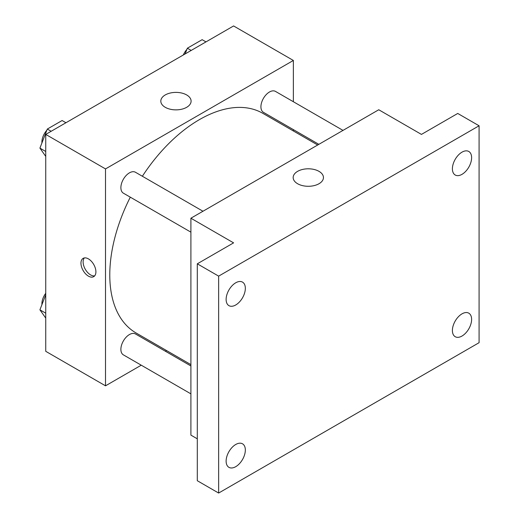 <?xml version="1.0" encoding="UTF-8"?>
<svg xmlns="http://www.w3.org/2000/svg" width="519" height="519" viewBox="0 0 519 519"><rect width="100%" height="100%" fill="white"/><g stroke="black" fill="none" stroke-linecap="round" stroke-linejoin="round"><path stroke-width="0.78" d="M141.252 365.194L105.513 385.825L45.743 351.318L45.743 134.408L233.595 25.95L293.365 60.457L293.365 101.73M166.573 350.578L165.405 351.246M130.295 197.162A126.792 73.205 120 0 0 109.781 274.908A126.792 73.205 120 0 0 136.043 332.951L190.901 364.623M317.693 145.009L262.835 113.337A126.792 73.205 120 0 0 142.368 176.246M293.365 129.614L293.365 130.963M105.513 385.825L105.513 168.915L293.365 60.457M343.014 130.392L275.492 91.409A12.073 6.974 120 0 0 266.189 94.646A12.073 6.974 120 0 0 260.921 106.797A12.073 6.974 120 0 0 263.418 112.325L318.861 144.334M190.901 365.966L135.459 333.957A12.073 6.974 120 0 0 126.156 337.194A12.073 6.974 120 0 0 120.882 349.345A12.073 6.974 120 0 0 123.386 354.873L190.901 393.856M190.901 232.155L123.386 193.178A12.073 6.974 -60 0 1 123.386 179.23A12.073 6.974 -60 0 1 135.459 172.263L202.974 211.239M105.513 168.915L45.743 134.408M165.25 107.31A15.142 8.745 180 0 1 160.812 101.127A15.142 8.745 180 0 1 175.96 92.388A15.142 8.745 180 0 1 191.102 101.127A15.142 8.745 180 0 1 181.754 109.204A15.142 8.745 180 0 1 165.25 107.31M95.905 271.826A10.568 6.098 60 0 1 93.718 276.659A10.568 6.098 60 0 1 83.15 270.561A10.568 6.098 60 0 1 83.15 258.358A10.568 6.098 60 0 1 91.292 261.193A10.568 6.098 60 0 1 95.905 271.826M94.685 275.849A10.568 6.098 60 0 1 85.304 269.316A10.568 6.098 60 0 1 84.338 257.93M197.304 438.821L190.901 435.123L190.901 218.214L378.753 109.756L421.447 134.408L457.732 113.453L479.082 125.78L479.082 342.689L218.648 493.05L197.304 480.724L197.304 263.814L233.595 242.86L190.901 218.214M218.648 493.05L218.648 276.134L197.304 263.814M218.648 276.134L479.082 125.78M297.601 183.726A15.142 8.745 180 0 1 293.164 177.543A15.142 8.745 180 0 1 308.305 168.798A15.142 8.745 180 0 1 323.447 177.543A15.142 8.745 180 0 1 314.105 185.62A15.142 8.745 180 0 1 297.601 183.726M462.007 174.339A13.585 7.843 -60 0 1 455.215 175.007A13.585 7.843 -60 0 1 453.132 164.121A13.585 7.843 -60 0 1 462.007 152.151A13.585 7.843 -60 0 1 468.8 151.477A13.585 7.843 -60 0 1 470.882 162.363A13.585 7.843 -60 0 1 462.007 174.339M235.73 304.977A13.585 7.843 -60 0 1 228.937 305.652A13.585 7.843 -60 0 1 226.855 294.766A13.585 7.843 -60 0 1 235.73 282.79A13.585 7.843 -60 0 1 242.522 282.122A13.585 7.843 -60 0 1 244.605 293.008A13.585 7.843 -60 0 1 235.73 304.977M235.73 466.678A13.585 7.843 -60 0 1 228.937 467.347A13.585 7.843 -60 0 1 226.855 456.461A13.585 7.843 -60 0 1 235.73 444.491A13.585 7.843 -60 0 1 242.522 443.816A13.585 7.843 -60 0 1 244.605 454.702A13.585 7.843 -60 0 1 235.73 466.678M462.007 336.033A13.585 7.843 -60 0 1 455.215 336.708A13.585 7.843 -60 0 1 453.132 325.822A13.585 7.843 -60 0 1 462.007 313.852A13.585 7.843 -60 0 1 468.8 313.178A13.585 7.843 -60 0 1 470.882 324.064A13.585 7.843 -60 0 1 462.007 336.033M45.743 156.407L39.918 148.123L47.313 129.062L62.105 120.525L65.945 122.743M45.743 151.483L39.918 148.123M51.154 131.281L47.313 129.062M46.859 130.23A12.073 6.974 120 0 0 41.903 142.044A12.073 6.974 120 0 0 41.935 142.92M185.127 53.931L187.346 48.215L202.138 39.678L205.978 41.89M191.193 50.434L187.346 48.215M186.892 49.383A12.073 6.974 120 0 0 183.343 54.962M45.743 318.108L39.918 309.817L45.743 294.811M45.743 313.184L39.918 309.817M45.743 293.293A12.073 6.974 120 0 0 41.903 303.745A12.073 6.974 120 0 0 41.935 304.621"/></g></svg>
